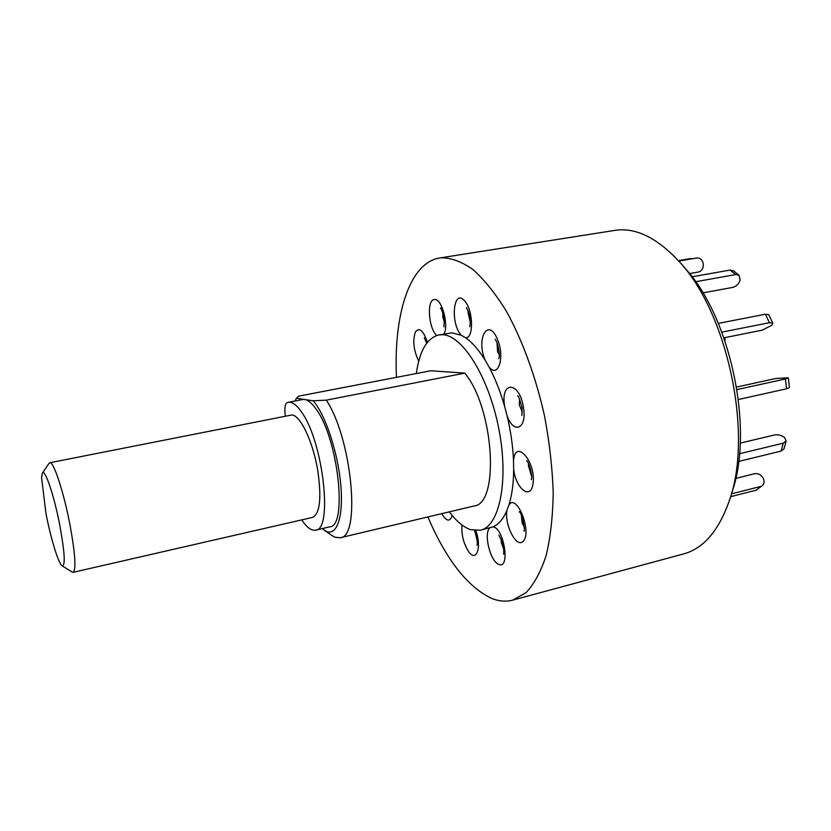 <?xml version="1.0" encoding="UTF-8"?>
<svg xmlns="http://www.w3.org/2000/svg" width="831" height="831" viewBox="0 0 831 831"><rect width="100%" height="100%" fill="white"/><g stroke="black" fill="none" stroke-linecap="round" stroke-linejoin="round"><path stroke-width="1.25" d="M695.589 281.751L735.674 274.562L730.075 270.065L733.441 270.781L739.039 275.279L735.674 274.562M691.974 276.827L730.075 270.065M702.881 292.876L732.755 287.391C736.432 286.352 738.894 283.88 740.13 279.974L739.039 275.279M724.85 340.419L724.871 337.635M721.859 332.14L769.464 322.708L765.393 314.222L768.748 314.71L772.82 323.176L769.464 322.708M718.358 323.384L765.393 314.222M723.936 337.822L762.256 330.146L771.822 325.274L772.82 323.176M738.416 399.503L786.542 388.794L785.43 378.967L788.339 377.814L775.936 378.469L736.619 387.038M737.024 389.562L785.43 378.967M788.339 377.814L789.45 387.61L786.542 388.794M738.645 461.444L781.109 451.088L783.259 443.183L786.147 440.949L784.661 437.625C781.618 435.267 778.19 434.395 774.347 435.008L740.213 443.11M739.497 453.736L783.259 443.183M786.147 440.949L783.997 448.844L781.109 451.088M730.542 496.709L756.044 490.207L762.442 485.522C764.25 483.787 764.572 481.502 763.419 478.666L763.377 478.563C761.269 474.823 758.391 473.192 754.725 473.68L735.664 478.438M731.373 493.894L760.562 486.478M762.442 485.522L756.044 490.207M678.678 261.079L696.669 257.994M678.314 260.664L691.33 258.441M689.46 273.607L698.372 272.038C701.831 270.999 703.473 268.34 703.317 264.071L703.296 263.957C702.527 260.041 700.471 258.036 697.105 257.942M48.977 463.428L49.787 462.753C53.464 460.883 63.81 492.17 70.001 524.912C75.237 553.799 76.286 569.609 73.159 572.32L72.141 572.029M73.159 572.32L312.529 517.412C319.873 513.859 321.659 498.517 317.899 471.385C313.09 440.731 299.067 412.488 290.715 415.188L49.787 462.753M59.884 525.67C54.264 496.055 44.967 468.466 42.454 473.026L41.55 477.461L45.975 513.527C50.826 538.768 58.731 564.498 62.273 565.932C65.493 565.682 64.704 552.262 59.884 525.67M301.746 519.884C306.795 527.498 311.407 530.916 315.583 530.147C332.951 530.136 323.425 442.954 302.048 412.768C296.937 405.102 292.356 401.612 288.315 402.318L286.84 402.827C285.158 404.022 284.566 407.678 285.085 413.796L285.345 416.248M315.583 530.147L329.762 526.833C347.607 526.688 338.414 439.838 316.653 409.891C311.448 402.266 306.764 398.828 302.598 399.555L288.315 402.318M427.872 516.955C446.185 559.595 467.323 586.686 491.287 598.237C498.704 601.291 505.85 601.924 512.727 600.127L526.075 592.628C534.167 584.006 540.856 571.635 546.164 555.503C550.475 537.366 552.823 516.466 553.217 492.814C552.397 468.03 549.499 442.445 544.554 416.061C535.756 376.734 522.346 340.118 506.359 311.189C495.38 293.488 484.193 279.559 472.777 269.389C461.517 261.568 450.88 257.703 440.846 257.807L439.724 257.963C409.288 262.71 393.52 315.198 396.47 377.347M512.727 600.127L683.695 553.893C703.514 548.491 718.69 530.832 729.234 500.896C753.675 434.426 727.312 310.898 677.878 260.186C656.583 237.697 635.975 227.704 616.051 230.197L439.724 257.963M449.394 511.844C456.499 521.38 463.667 527.353 470.907 529.763L480.411 530.23C499.608 526.314 509.081 480.515 498.735 428.38C488.597 376.225 461.756 334.114 441.791 334.706L438.758 334.966C426.999 338.02 419.52 350.869 416.331 373.535M480.411 530.23L493.167 526.833C498.735 524.361 503.326 518.876 506.952 510.359L508.956 504.833C512.01 495.058 513.579 483.164 513.672 469.162L513.506 460.53C512.862 445.904 510.722 430.967 507.066 415.718L504.687 406.629C500.428 391.713 495.193 378.469 488.992 366.876L485.169 360.228C478.708 349.778 472.122 342.247 465.391 337.646L461.371 335.288L451.971 332.857L438.758 334.966M340.18 537.771L473.836 506.037C499.753 504.438 494.248 408.79 464.841 373.129L326.303 400.147C351.939 438.384 361.132 537.615 340.18 537.771L334.903 537.2L331.694 535.351M322.148 528.609L326.448 531.414C337.126 536.078 343.795 515.885 340.668 483.663C337.635 451.534 325.212 414.461 313.235 400.791L304.79 399.534M326.303 400.147L313.235 400.791M470.315 322.376L468.102 312.872L468.383 311.303M499.265 354.754L497.624 351.939L496.98 342.465M522.315 411.999L519.261 404.832L519.655 399.223M531.56 476.36L528.319 465.298L528.651 463.875M524.226 526.854L522.263 523.447L521.359 515.376M503.721 549.094L501.259 542.57L501.186 539.142M477.004 539.797L474.968 531.56M426.5 343.442L426.542 342.788M444.398 322.064L442.788 317.058L442.757 312.664M731.737 492.731C754.725 429.939 730.106 314.554 683.487 266.626M304.603 399.503L296.459 398.288L294.932 401.03M296.459 398.288L298.641 396.148L430.78 370.751L464.841 373.129M461.371 335.288L461.112 334.997C450.132 323.446 453.321 287.858 464.446 300.739C473.358 309.579 474.013 339.474 465.391 337.646M485.169 360.228L484.961 359.698C475.758 337.937 488.649 316.58 497.644 339.889C505.155 357.486 497.956 378.874 488.992 366.876M504.687 406.629L504.594 406.016C500.262 380.027 520.061 381.367 523.551 408.187C526.906 429.118 513.579 434.499 507.066 415.718M513.506 460.53L513.568 460.021C515.739 438.062 536.452 462.587 532.983 483.673C530.978 500.74 515.719 488.742 513.672 469.162M508.956 504.833L509.154 504.583C517.069 493.51 532.235 532.432 523.229 541.085C516.872 549.114 504.188 524.818 506.952 510.359M493.167 526.833L493.427 526.896C504.407 529.274 510.234 569.401 498.932 564.415C490.539 562.213 483.362 533.731 489.708 527.945M475.758 530.666C482.146 547.265 476.246 563.138 468.445 551.348C463.407 543.204 461.288 534.437 462.067 525.047M452.241 515.469C449.945 522.159 446.434 521.556 441.718 513.662M418.731 361.121C413.609 350.381 412.498 340.658 415.396 331.953C419.343 327.03 423.353 330.468 427.425 342.247M436.659 335.495C428.391 328.141 426.583 299.098 434.53 299.524C441.645 298.215 448.979 324.547 444.097 334M725.151 339.817L724.892 340.554M42.454 473.026L49.143 463.189M62.273 565.932L72.401 572.185M466.503 307.532L469.297 314.315C470.388 319.52 470.533 323.685 469.723 326.801L469.827 326.562M495.193 339.193L497.042 342.621C499.41 351.201 499.95 356.561 498.673 358.691L498.777 358.441M521.889 415.479L522.013 407.626C519.593 398.859 518.149 394.995 517.671 396.013L517.869 396.21M531.362 479.674L531.393 479.103C532.858 476.786 529.212 462.285 526.574 460.623L526.771 460.81M523.997 530.832L523.914 531.082C525.878 532.505 521.567 510.826 519.105 511.782L519.292 511.969M503.607 553.675L503.524 553.924C503.939 555.835 504.002 546.445 502.246 541.968L498.901 535.174M476.984 545.053L476.911 545.292C477.887 543.557 477.098 538.654 474.563 530.562M440.71 308.259L440.544 308.072C440.139 306.182 443.972 314.596 444.211 319.436L443.972 326.905M424.288 337.739L426.667 343.224M324.37 530.303L332.556 535.943"/></g></svg>
